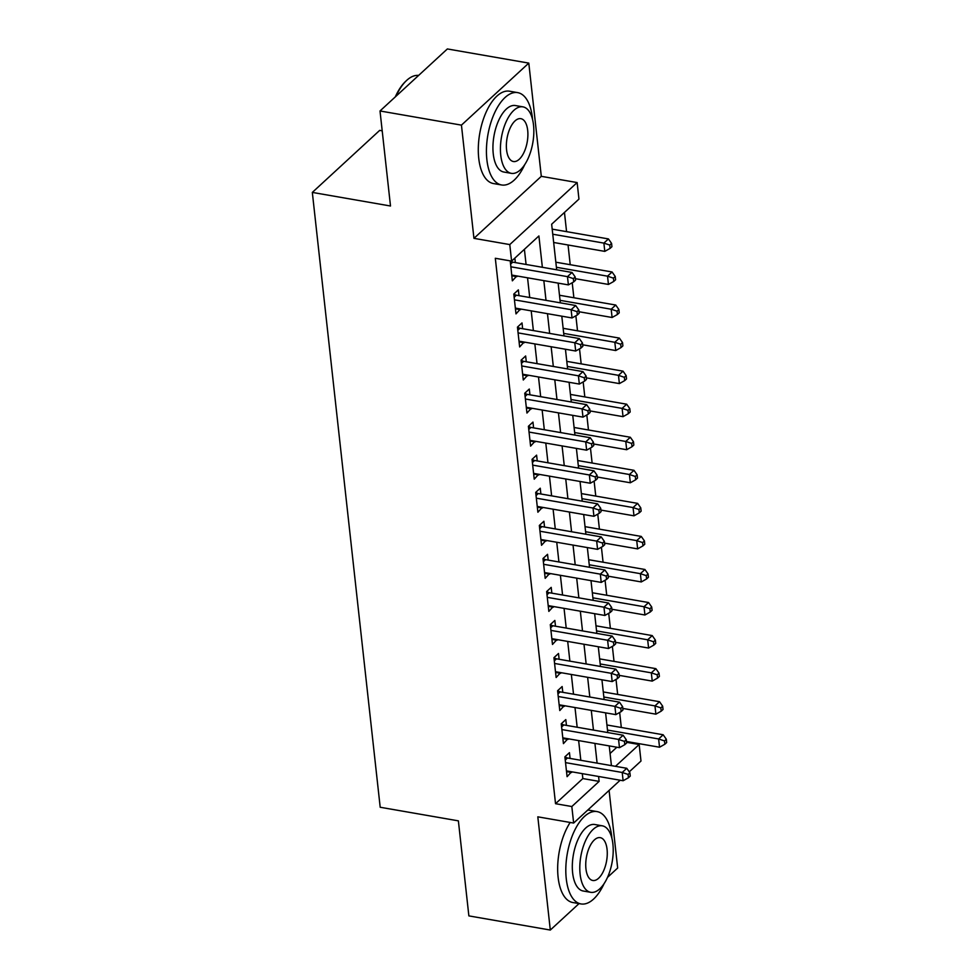 <?xml version="1.0" encoding="UTF-8"?>
<svg xmlns="http://www.w3.org/2000/svg" width="979" height="979" viewBox="0 0 979 979"><rect width="100%" height="100%" fill="white"/><g stroke="black" fill="none" stroke-linecap="round" stroke-linejoin="round"><path stroke-width="1.47" d="M626.548 742.315L639.165 744.517L640.988 761.038L629.264 771.844M607.494 877.38L617.663 868.03L609.097 790.42M382.202 130.831L379.668 130.391L312.325 192.41L380.195 807.259L458.38 820.855L468.868 915.891L550.308 930.05L579.03 903.605M312.325 192.41L390.499 206.006L380.011 110.97L447.366 48.95L528.795 63.109L461.439 125.128L473.946 238.35L509.778 244.579L577.133 182.559L578.956 199.092L551.654 224.228L556.672 269.776M473.946 238.35L541.301 176.33L528.795 63.109M541.301 176.33L577.133 182.559M621.31 727.483L619.658 712.479M617.663 694.429L616.011 679.426M614.017 661.376L612.364 646.36M610.37 628.322L608.705 613.307M606.723 595.256L605.059 580.253M603.064 562.203L601.412 547.2M599.417 529.149L597.765 514.134M595.77 496.096L594.106 481.081M592.124 463.043L590.459 448.027M588.465 429.977L586.813 414.974M584.818 396.923L583.166 381.92M581.171 363.87L579.519 348.854M577.524 330.816L575.86 315.801M573.878 297.763L572.213 282.747M570.219 264.697L568.053 244.995M566.572 231.644L564.455 212.443M380.011 110.97L461.439 125.128M570.084 758.431L569.448 752.655L564.895 756.84L567.086 776.677L571.552 771.782M566.437 725.378L565.801 719.589L561.248 723.787L563.439 743.624L567.906 738.717M562.79 692.324L562.142 686.536L557.602 690.733L559.78 710.558L564.259 705.663M559.131 659.271L558.495 653.482L553.943 657.668L556.133 677.505L560.612 672.61M555.485 626.205L554.848 620.429L550.296 624.614L552.486 644.451L556.965 639.556M551.838 593.152L551.201 587.376L546.649 591.561L548.84 611.398L553.306 606.503M548.191 560.098L547.555 554.31L543.002 558.507L545.193 578.344L549.66 573.437M544.544 527.045L543.896 521.256L539.343 525.454L541.534 545.279L546.013 540.384M540.885 493.991L540.249 488.203L535.697 492.388L537.887 512.225L542.366 507.33M537.238 460.925L536.602 455.149L532.05 459.335L534.24 479.172L538.707 474.277M533.592 427.872L532.955 422.084L528.403 426.281L530.594 446.118L535.06 441.223M529.945 394.818L529.296 389.03L524.756 393.228L526.947 413.052L531.413 408.157M526.286 361.765L525.65 355.977L521.097 360.174L523.288 379.999L527.767 375.104M522.639 328.711L522.003 322.923L517.45 327.108L519.641 346.945L524.12 342.05M518.992 295.646L518.356 289.87L513.804 294.055L515.994 313.892L520.461 308.997M610.076 753.475L616.856 747.234M542.366 267.291L538.903 235.963L511.601 261.112L495.313 258.272L555.534 803.698L582.835 778.562L582.297 773.643M580.816 760.304L578.638 740.589M577.169 727.25L574.991 707.536M573.523 694.184L571.344 674.482M569.876 661.131L567.698 641.416M566.217 628.077L564.051 608.363M562.57 595.024L560.392 575.309M558.923 561.97L556.745 542.256M555.277 528.905L553.098 509.202M551.618 495.851L549.452 476.137M547.971 462.798L545.792 443.083M544.324 429.744L542.146 410.03M540.677 396.691L538.499 376.976M537.03 363.625L534.852 343.91M533.371 330.572L531.205 310.857M529.725 297.518L527.546 277.803M526.078 264.465L524.401 249.315M510.279 260.879L512.347 280.838L516.814 275.943M515.346 262.592L514.844 258.126M620.16 780.226L573.645 823.058L537.814 816.829L550.308 930.05M573.645 823.058L571.822 806.537L599.124 781.389L598.585 776.482M555.534 803.698L571.822 806.537M511.601 261.112L509.778 244.579M615.473 766.324L639.165 744.517M558.152 283.127L560.331 302.841M561.799 316.18L563.977 335.895M565.446 349.234L567.624 368.948M569.093 382.287L571.271 402.002M572.752 415.353L574.93 435.068M576.398 448.406L578.577 468.121M580.045 481.46L582.224 501.175M583.692 514.513L585.87 534.228M587.351 547.579L589.517 567.282M590.998 580.633L593.176 600.347M594.645 613.686L596.823 633.401M598.291 646.74L600.47 666.454M601.938 679.793L604.116 699.508M605.597 712.859L607.763 732.561M609.244 745.912L611.422 765.627M597.104 763.13L594.926 743.416M593.458 730.077L591.279 710.362M589.811 697.024L587.633 677.309M586.152 663.97L583.986 644.255M582.505 630.904L580.327 611.202M578.858 597.851L576.68 578.136M575.211 564.797L573.033 545.083M571.565 531.744L569.386 512.029M567.906 498.69L565.74 478.976M564.259 465.625L562.081 445.922M560.612 432.571L558.434 412.857M556.965 399.518L554.787 379.803M553.319 366.464L551.14 346.75M549.66 333.411L547.481 313.696M546.013 300.345L543.834 280.63M582.835 778.562L599.124 781.389M511.784 275.76L516.9 276.641M515.431 308.813L520.547 309.694M519.078 341.867L524.193 342.76M522.725 374.92L527.84 375.814M526.384 407.974L531.487 408.867M530.031 441.039L535.146 441.921M533.677 474.093L538.793 474.974M537.324 507.146L542.439 508.04M540.983 540.2L546.086 541.093M544.63 573.253L549.733 574.147M548.277 606.319L553.392 607.2M551.923 639.373L557.039 640.254M555.57 672.426L560.686 673.319M559.229 705.48L564.332 706.373M562.876 738.533L567.991 739.426M566.523 771.599L571.638 772.48M510.793 266.79L567.477 276.641L568.383 284.901L511.699 275.05M510.194 260.965L511.491 261.687A3.745 2.815 -132.6 0 0 512.739 262.139L572.017 272.456L567.477 276.641L573.351 278.599L573.706 281.903L575.53 280.227L575.162 276.922L573.351 278.599M575.162 276.922L572.017 272.456M568.383 284.901L573.706 281.903M553.661 242.486L604.789 251.383L603.884 243.11L608.424 238.925L552.193 229.147M609.758 245.068L610.113 248.372L611.936 246.696L611.569 243.392L609.758 245.068L603.884 243.11L552.756 234.226M610.113 248.372L604.789 251.383M608.424 238.925L611.569 243.392M395.283 96.909A45.744 21.575 -80.1 0 1 405.539 81.465L406.407 80.645A46.87 22.101 99.9 0 0 395.993 96.26M418.62 75.42A46.87 22.101 99.9 0 0 406.407 80.645M532.552 119.487A46.87 22.101 99.9 0 0 532.392 117.835A46.87 22.101 99.9 0 0 517.671 92.626A46.87 22.101 99.9 0 0 494.554 112.952A46.87 22.101 99.9 0 0 486.881 159.748A46.87 22.101 99.9 0 0 501.603 184.97A46.87 22.101 99.9 0 0 524.695 164.705M517.671 92.626L509.521 91.206A46.87 22.101 99.9 0 0 486.404 111.545A46.87 22.101 99.9 0 0 478.743 158.329A46.87 22.101 99.9 0 0 493.465 183.55L501.603 184.97M511.344 173.344L503.855 172.035A33.739 15.909 -80.1 0 1 493.257 153.887A33.739 15.909 -80.1 0 1 498.776 120.184A33.739 15.909 -80.1 0 1 515.419 105.548L522.908 106.858A33.739 15.909 99.9 0 0 506.265 121.494A33.739 15.909 99.9 0 0 500.746 155.184A33.739 15.909 99.9 0 0 511.344 173.344A33.739 15.909 99.9 0 0 527.987 158.696A33.739 15.909 99.9 0 0 533.518 125.006A33.739 15.909 99.9 0 0 522.908 106.858M506.571 149.824A21.746 10.255 99.9 0 0 513.4 161.523A21.746 10.255 99.9 0 0 524.132 152.088A21.746 10.255 99.9 0 0 527.693 130.378A21.746 10.255 99.9 0 0 520.852 118.667A21.746 10.255 99.9 0 0 510.132 128.102A21.746 10.255 99.9 0 0 506.571 149.824M611.924 838.452A46.87 22.101 99.9 0 0 611.765 836.812A46.87 22.101 99.9 0 0 597.043 811.591A46.87 22.101 99.9 0 0 573.927 831.93A46.87 22.101 99.9 0 0 566.254 878.714A46.87 22.101 99.9 0 0 580.988 903.935A46.87 22.101 99.9 0 0 604.067 883.682M597.043 811.591L588.893 810.171A46.87 22.101 99.9 0 0 587.779 810.037M570.17 822.458A46.87 22.101 99.9 0 0 558.116 877.306A46.87 22.101 99.9 0 0 572.837 902.528L580.988 903.935M590.729 892.31L583.227 891.012A33.739 15.909 -80.1 0 1 572.629 872.852A33.739 15.909 -80.1 0 1 578.148 839.162A33.739 15.909 -80.1 0 1 594.791 824.514L602.281 825.823A33.739 15.909 99.9 0 0 585.638 840.459A33.739 15.909 99.9 0 0 580.119 874.149A33.739 15.909 99.9 0 0 590.729 892.31A33.739 15.909 99.9 0 0 607.372 877.673A33.739 15.909 99.9 0 0 612.891 843.984A33.739 15.909 99.9 0 0 602.281 825.823M585.944 868.789A21.746 10.255 99.9 0 0 592.784 880.488A21.746 10.255 99.9 0 0 603.505 871.053A21.746 10.255 99.9 0 0 607.066 849.344A21.746 10.255 99.9 0 0 600.225 837.645A21.746 10.255 99.9 0 0 589.505 847.08A21.746 10.255 99.9 0 0 585.944 868.789M514.44 299.843L571.124 309.694L572.03 317.955L515.358 308.104M513.84 294.018L515.15 294.752A3.745 2.815 -132.6 0 0 516.386 295.193L575.676 305.509L571.124 309.694L576.998 311.652L577.365 314.957L579.176 313.28L578.822 309.976L576.998 311.652M578.822 309.976L575.676 305.509M572.03 317.955L577.365 314.957M518.087 332.897L574.771 342.748L575.689 351.02L519.005 341.157M517.487 327.072L518.797 327.806A3.745 2.815 -132.6 0 0 520.033 328.259L579.323 338.563L574.771 342.748L580.645 344.706L581.012 348.022L582.835 346.346L582.468 343.029L580.645 344.706M582.468 343.029L579.323 338.563M575.689 351.02L581.012 348.022M521.746 365.95L578.418 375.814L579.335 384.074L522.651 374.223M521.146 360.137L522.443 360.859A3.745 2.815 -132.6 0 0 523.679 361.312L582.97 371.616L578.418 375.814L584.292 377.772L584.659 381.076L586.482 379.399L586.115 376.095L584.292 377.772M586.115 376.095L582.97 371.616M579.335 384.074L584.659 381.076M525.393 399.004L582.064 408.867L582.982 417.127L526.298 407.276M524.793 393.191L526.09 393.913A3.745 2.815 -132.6 0 0 527.338 394.366L586.617 404.67L582.064 408.867L587.938 410.825L588.306 414.129L590.129 412.453L589.762 409.149L587.938 410.825M589.762 409.149L586.617 404.67M582.982 417.127L588.306 414.129M575.358 278.685L608.436 284.436L607.531 276.176L612.083 271.978L555.839 262.201M613.405 278.134L613.772 281.438L615.583 279.761L615.228 276.457L613.405 278.134L607.531 276.176L556.402 267.279M613.772 281.438L608.436 284.436M612.083 271.978L615.228 276.457M579.005 311.738L612.095 317.49L611.177 309.229L615.73 305.032L559.486 295.254M617.051 311.187L617.419 314.492L619.242 312.815L618.875 309.511L617.051 311.187L611.177 309.229L560.049 300.333M617.419 314.492L612.095 317.49M615.73 305.032L618.875 309.511M582.664 344.792L615.742 350.543L614.824 342.283L619.377 338.098L563.145 328.308M620.698 344.241L621.065 347.545L622.889 345.868L622.522 342.564L620.698 344.241L614.824 342.283L563.696 333.386M621.065 347.545L615.742 350.543M619.377 338.098L622.522 342.564M586.311 377.845L619.389 383.597L618.471 375.336L623.023 371.151L566.792 361.373M624.345 377.294L624.712 380.598L626.536 378.922L626.168 375.618L624.345 377.294L618.471 375.336L567.355 366.452M624.712 380.598L619.389 383.597M623.023 371.151L626.168 375.618M529.039 432.069L585.723 441.921L586.629 450.181L529.957 440.33M528.44 426.244L529.737 426.966A3.745 2.815 -132.6 0 0 530.985 427.419L590.276 437.735L585.723 441.921L591.597 443.879L591.952 447.183L593.776 445.506L593.409 442.202L591.597 443.879M593.409 442.202L590.276 437.735M586.629 450.181L591.952 447.183M589.958 410.911L623.036 416.662L622.13 408.39L626.682 404.205L570.439 394.427M628.004 410.348L628.359 413.664L630.182 411.988L629.815 408.671L628.004 410.348L622.13 408.39L571.002 399.505M628.359 413.664L623.036 416.662M626.682 404.205L629.815 408.671M532.686 465.123L589.37 474.974L590.276 483.247L533.604 473.383M532.087 459.298L533.396 460.032A3.745 2.815 -132.6 0 0 534.632 460.473L593.923 470.789L589.37 474.974L595.244 476.932L595.611 480.236L597.423 478.56L597.068 475.256L595.244 476.932M597.068 475.256L593.923 470.789M590.276 483.247L595.611 480.236M593.604 443.964L626.682 449.716L625.777 441.456L630.329 437.258L574.086 427.48M631.651 443.414L632.018 446.718L633.829 445.041L633.474 441.737L631.651 443.414L625.777 441.456L574.649 432.559M632.018 446.718L626.682 449.716M630.329 437.258L633.474 441.737M536.333 498.176L593.017 508.028L593.935 516.3L537.251 506.437M535.733 492.351L537.043 493.086A3.745 2.815 -132.6 0 0 538.279 493.538L597.569 503.842L593.017 508.028L598.891 509.986L599.258 513.302L601.082 511.625L600.714 508.321L598.891 509.986M600.714 508.321L597.569 503.842M593.935 516.3L599.258 513.302M597.251 477.018L630.341 482.769L629.424 474.509L633.976 470.312L577.732 460.534M635.298 476.467L635.665 479.771L637.488 478.095L637.121 474.791L635.298 476.467L629.424 474.509L578.295 465.612M635.665 479.771L630.341 482.769M633.976 470.312L637.121 474.791M539.992 531.23L596.664 541.093L597.582 549.354L540.897 539.502M539.392 525.417L540.689 526.139A3.745 2.815 -132.6 0 0 541.938 526.592L601.216 536.896L596.664 541.093L602.538 543.051L602.905 546.355L604.728 544.679L604.361 541.375L602.538 543.051M604.361 541.375L601.216 536.896M597.582 549.354L602.905 546.355M600.91 510.071L633.988 515.823L633.07 507.563L637.623 503.377L581.391 493.587M638.944 509.521L639.311 512.825L641.135 511.148L640.768 507.844L638.944 509.521L633.07 507.563L581.942 498.678M639.311 512.825L633.988 515.823M637.623 503.377L640.768 507.844M543.639 564.296L600.323 574.147L601.228 582.407L544.544 572.556M543.039 558.471L544.336 559.193A3.745 2.815 -132.6 0 0 545.584 559.645L604.863 569.949L600.323 574.147L606.197 576.105L606.552 579.409L608.375 577.732L608.008 574.428L606.197 576.105M608.008 574.428L604.863 569.949M601.228 582.407L606.552 579.409M604.557 543.125L637.635 548.889L636.729 540.616L641.269 536.431L585.038 526.653M642.603 542.574L642.958 545.878L644.782 544.202L644.415 540.897L642.603 542.574L636.729 540.616L585.601 531.732M642.958 545.878L637.635 548.889M641.269 536.431L644.415 540.897M547.285 597.349L603.97 607.2L604.875 615.461L548.203 605.609M546.686 591.524L547.983 592.246A3.745 2.815 -132.6 0 0 549.231 592.699L608.522 603.015L603.97 607.2L609.844 609.158L610.211 612.462L612.022 610.786L611.655 607.482L609.844 609.158M611.655 607.482L608.522 603.015M604.875 615.461L610.211 612.462M608.204 576.19L641.282 581.942L640.376 573.67L644.928 569.484L588.685 559.707M646.25 575.628L646.617 578.944L648.428 577.267L648.061 573.951L646.25 575.628L640.376 573.67L589.248 564.785M646.617 578.944L641.282 581.942M644.928 569.484L648.061 573.951M550.932 630.403L607.616 640.254L608.534 648.526L551.85 638.663M550.333 624.578L551.642 625.312A3.745 2.815 -132.6 0 0 552.878 625.752L612.169 636.069L607.616 640.254L613.49 642.212L613.857 645.516L615.681 643.839L615.314 640.535L613.49 642.212M615.314 640.535L612.169 636.069M608.534 648.526L613.857 645.516M611.851 609.244L644.941 614.996L644.023 606.735L648.575 602.538L592.332 592.76M649.897 608.693L650.264 611.997L652.087 610.321L651.72 607.017L649.897 608.693L644.023 606.735L592.895 597.839M650.264 611.997L644.941 614.996M648.575 602.538L651.72 607.017M554.591 663.456L611.263 673.319L612.181 681.58L555.497 671.716M553.979 657.643L555.289 658.365A3.745 2.815 -132.6 0 0 556.525 658.818L615.815 669.122L611.263 673.319L617.137 675.277L617.504 678.582L619.328 676.905L618.961 673.601L617.137 675.277M618.961 673.601L615.815 669.122M612.181 681.58L617.504 678.582M615.51 642.297L648.587 648.049L647.67 639.789L652.222 635.591L595.978 625.814M653.544 641.747L653.911 645.051L655.734 643.374L655.367 640.07L653.544 641.747L647.67 639.789L596.541 630.892M653.911 645.051L648.587 648.049M652.222 635.591L655.367 640.07M619.156 675.351L652.234 681.103L651.316 672.842L655.869 668.657L599.637 658.879M657.19 674.8L657.558 678.104L659.381 676.428L659.014 673.124L657.19 674.8L651.316 672.842L600.188 663.958M657.558 678.104L652.234 681.103M655.869 668.657L659.014 673.124M622.803 708.417L655.881 714.168L654.975 705.896L659.516 701.71L603.284 691.933M660.849 707.854L661.204 711.158L663.028 709.481L662.661 706.177L660.849 707.854L654.975 705.896L603.847 697.011M661.204 711.158L655.881 714.168M659.516 701.71L662.661 706.177M558.238 696.51L614.91 706.373L615.828 714.633L559.144 704.782M557.638 690.697L558.936 691.419A3.745 2.815 -132.6 0 0 560.184 691.872L619.462 702.176L614.91 706.373L620.784 708.331L621.151 711.635L622.974 709.959L622.607 706.654L620.784 708.331M622.607 706.654L619.462 702.176M615.828 714.633L621.151 711.635M561.885 729.575L618.569 739.426L619.474 747.687L562.79 737.836M561.285 723.75L562.582 724.472A3.745 2.815 -132.6 0 0 563.831 724.925L623.109 735.229L618.569 739.426L624.443 741.384L624.798 744.689L626.621 743.012L626.254 739.708L624.443 741.384M626.254 739.708L623.109 735.229M619.474 747.687L624.798 744.689M565.532 762.629L622.216 772.48L623.121 780.74L566.449 770.889M564.932 756.804L566.241 757.526A3.745 2.815 -132.6 0 0 567.477 757.979L626.768 768.295L622.216 772.48L628.09 774.438L628.457 777.742L630.268 776.066L629.913 772.761L628.09 774.438M629.913 772.761L626.768 768.295M623.121 780.74L628.457 777.742M626.45 741.47L659.528 747.222L658.622 738.949L663.175 734.764L606.931 724.986M664.496 740.919L664.863 744.224L666.675 742.547L666.32 739.243L664.496 740.919L658.622 738.949L607.494 730.065M664.863 744.224L659.528 747.222M663.175 734.764L666.32 739.243M510.34 262.751L511.491 261.687M510.512 264.195L512.739 262.139M513.999 295.805L515.15 294.752M514.159 297.249L516.386 295.193M517.646 328.858L518.797 327.806M517.805 330.302L520.033 328.259M521.293 361.912L522.443 360.859M521.452 363.368L523.679 361.312M524.94 394.978L526.09 393.913M525.099 396.422L527.338 394.366M528.599 428.031L529.737 426.966M528.758 429.475L530.985 427.419M532.246 461.085L533.396 460.032M532.405 462.529L534.632 460.473M535.892 494.138L537.043 493.086M536.051 495.582L538.279 493.538M539.539 527.192L540.689 526.139M539.698 528.648L541.938 526.592M543.186 560.257L544.336 559.193M543.345 561.701L545.584 559.645M546.845 593.311L547.983 592.246M547.004 594.755L549.231 592.699M550.492 626.364L551.642 625.312M550.651 627.808L552.878 625.752M554.138 659.418L555.289 658.365M554.298 660.874L556.525 658.818M557.785 692.471L558.936 691.419M557.944 693.927L560.184 691.872M561.444 725.537L562.582 724.472M561.603 726.981L563.831 724.925M565.091 758.59L566.241 757.526M565.25 760.034L567.477 757.979"/></g></svg>
